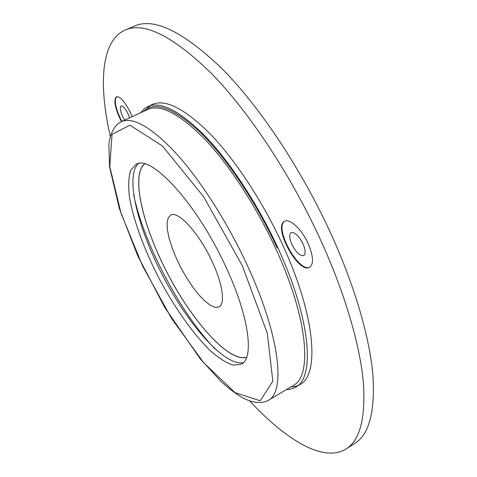 <?xml version="1.0" encoding="UTF-8"?>
<svg xmlns="http://www.w3.org/2000/svg" width="477" height="477" viewBox="0 0 477 477"><rect width="100%" height="100%" fill="white"/><g stroke="black" fill="none" stroke-linecap="round" stroke-linejoin="round"><path stroke-width="0.72" d="M243.419 362.586C225.251 366.831 189.083 325.827 163.671 277.447C138.086 229.163 124.664 176.156 138.425 163.557M140.405 112.864L144.734 108.309L152.175 104.505C165.304 98.661 184.79 108.607 210.637 134.347C235.614 160.355 263.149 202.272 282.783 245.148C315.613 316.162 319.703 375.107 299.926 384.587L293.218 388.344L289.927 389.268L286.373 389.578M297.684 385.708L292.353 386.99M144.823 110.831L149.981 105.721M147.643 106.586C160.606 100.82 179.966 110.861 205.724 136.714C230.612 162.836 258.146 204.866 277.852 247.813C310.801 318.934 315.184 377.814 295.645 387.145M225.365 265.772C249.072 315.905 254.438 358.161 241.41 364.13L233.199 365.138C226.509 363.015 218.997 358.31 210.667 351.024C193.638 334.639 175.119 308.434 159.658 279.564C144.561 250.503 133.387 220.428 129.482 197.12C128.17 186.131 128.528 177.277 130.555 170.551L136.023 164.344C150.678 153.958 196.506 202.946 225.365 265.772M246.615 357.339C228.942 362.365 193.233 322.464 168.315 275.002C143.207 227.63 130.436 175.631 144.567 163.885M215.127 349.027C180.562 313.425 143.517 243.198 133.649 194.568M110.282 136.404C98.596 85.156 100.689 40.861 125.105 30.069L134.496 26.05C154.22 17.291 183.693 31.792 222.896 69.564C260.913 108.136 303.229 172.036 332.535 237.296C355.824 289.283 369.908 339.225 372.954 375.679C375.131 412.056 369.043 434.654 354.691 443.473L346.075 448.958C323.382 463.012 285.64 439.728 249.936 401.151M308.261 243.789C313.377 256.101 313.848 263.924 309.674 267.251C298.566 274.472 272.486 226.623 284.602 221.304C289.694 218.019 301.935 229.431 308.261 243.789M121.432 121.617C115.046 108.667 113.371 100.379 116.406 96.742C120.144 96.282 124.789 101.523 130.352 112.459L132.171 116.662M125.105 30.069C144.346 21.507 173.431 36.282 212.372 74.4C250.151 113.305 292.467 177.581 322.005 243.055C345.485 295.215 359.879 345.217 363.277 381.612C365.817 417.912 360.081 440.36 346.075 448.958M302.275 242.322L301.559 241.004M121.844 121.426C115.607 108.845 113.866 100.587 116.621 96.658M129.649 117.825L128.051 113.776C125.278 108.327 122.959 105.709 121.08 105.936C119.661 107.331 120.216 110.92 122.75 116.716L124.628 120.144M309.925 267.102C298.691 273.399 273.464 227.1 284.864 221.179M291.888 244.421C296.068 252.488 300.009 256.209 303.712 255.577C305.811 253.889 305.572 249.972 303.002 243.819C298.781 235.692 294.834 231.959 291.179 232.609C289.056 234.344 289.295 238.279 291.888 244.421M211.913 261.05C222.705 283.743 225.49 303.932 219.038 306.89L215.312 307.367L210.548 305.411L205.021 301.202L199.028 295.007L192.863 287.172L186.823 278.097L181.188 268.211L176.21 257.974L172.125 247.861L169.144 238.357L167.415 229.908L167.057 222.974L168.137 217.935L170.635 215.127C177.927 210.226 198.981 232.967 211.913 261.05M246.657 357.213C229.049 362.419 193.28 322.506 168.339 274.99C143.201 227.571 130.454 175.518 144.692 163.921M143.386 111.493C154.465 100.653 173.425 107.611 200.268 132.367C226.241 157.678 256.131 202.099 277.113 247.849M121.158 121.742L147.727 109.489C160.451 103.831 179.459 113.723 204.764 139.177C229.21 164.881 256.256 206.195 275.64 248.404C308.059 318.326 312.495 376.287 293.295 385.44L268.181 400.453C261.569 403.918 253.09 403.083 242.751 397.937C235.787 393.787 228.549 388.296 221.03 381.469L200.316 358.937L164.762 307.51L137.68 255.654L119.399 208.687L109.561 166.926L108.845 144.459C110.431 132.791 114.54 125.218 121.158 121.742C132.904 116.525 151.155 126.983 175.918 153.105C199.887 179.453 226.891 221.429 246.692 264.019C279.784 334.592 285.985 392.177 268.181 400.453M242.292 265.659L267.293 333.226L272.832 381.206L260.221 400.775L235.042 392.643L203.667 362.741L171.487 318.32L142.76 266.321L121.069 213.404L109.782 166.676L112.053 134.317L129.959 125.171L162.52 146.069L203.619 196.715L242.292 265.659"/></g></svg>
